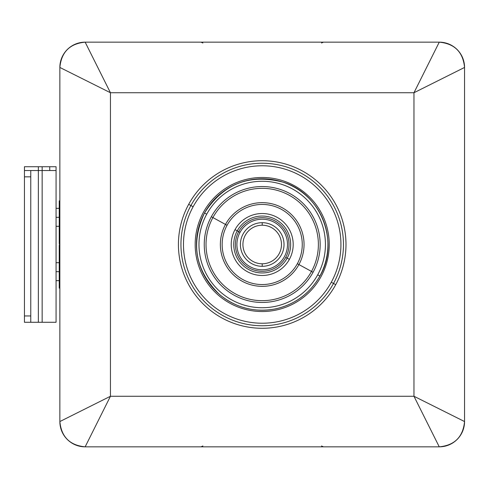 <?xml version="1.0" encoding="UTF-8"?>
<svg xmlns="http://www.w3.org/2000/svg" width="489" height="489" viewBox="0 0 489 489"><rect width="100%" height="100%" fill="white"/><g stroke="black" fill="none" stroke-linecap="round" stroke-linejoin="round"><path stroke-width="0.73" d="M59.23 246.395L59.23 288.131L59.23 246.395L59.86 246.34L59.23 246.395L59.23 245.765L59.86 244.09A2.531 2.531 0 0 0 59.23 245.765L59.23 246.395L59.23 245.765M59.23 242.605L59.86 242.66L59.23 242.605L59.23 200.869L59.23 243.235A2.531 2.531 0 0 0 59.566 244.5L59.23 243.235M59.86 288.131L59.23 288.131L59.86 288.131M56.064 271.688L59.23 271.688L56.064 271.688M59.23 200.869L59.86 200.869L59.23 200.869M56.064 217.312L59.23 217.312L56.064 217.312M56.064 322.275L56.064 166.725L24.45 166.725L56.064 166.725L56.064 170.52L24.45 170.52L24.45 322.275L42.158 322.275L42.158 170.52L56.064 170.52L56.064 322.275L42.158 322.275L56.064 322.275M49.744 170.52L49.744 166.725L49.744 170.52M30.77 176.841L24.45 176.841L24.45 170.52L30.77 170.52L30.77 176.841L30.77 170.52L38.362 170.52L38.362 322.275L30.77 322.275L30.77 176.841L30.77 322.275L24.45 322.275L24.45 315.955L30.77 315.955L24.45 315.955L24.45 176.841L30.77 176.841M42.158 322.275L38.362 322.275L38.362 170.52L42.158 170.52L42.158 322.275M42.158 170.52L42.158 166.725L42.158 170.52M38.362 170.52L38.362 166.725L38.362 170.52M24.45 170.52L24.45 166.725L24.45 170.52M59.86 67.445L59.86 421.555A25.294 25.294 0 0 0 85.153 446.842L439.256 446.842A25.294 25.294 0 0 0 464.55 421.555L413.963 396.261L110.447 396.261L59.86 421.555L59.86 67.445L110.447 92.739L110.447 396.261L85.153 446.842C69.793 445.345 61.357 436.915 59.86 421.555L110.447 396.261L110.447 92.739L59.86 67.445C61.357 52.085 69.793 43.655 85.153 42.158A25.294 25.294 0 0 0 59.86 67.445M85.153 42.158L110.447 92.739L413.963 92.739L413.963 396.261L439.256 446.842L85.153 446.842L110.447 396.261L413.963 396.261L413.963 92.739L110.447 92.739L85.153 42.158L439.256 42.158L85.153 42.158M335.729 284.665A83.784 83.784 0 0 0 302.373 170.973A83.784 83.784 0 0 0 188.681 204.335A83.784 83.784 0 0 0 222.037 318.027A83.784 83.784 0 0 0 335.729 284.665L333.51 283.455A81.253 81.253 0 0 0 301.163 173.192A81.253 81.253 0 0 0 190.899 205.545L188.681 204.335A83.784 83.784 0 0 1 302.373 170.973A83.784 83.784 0 0 1 335.729 284.665A83.784 83.784 0 0 1 222.037 318.027A83.784 83.784 0 0 1 188.681 204.335L190.899 205.545A81.253 81.253 0 0 0 223.247 315.808A81.253 81.253 0 0 0 333.51 283.455L335.729 284.665M439.256 42.158L413.963 92.739L464.55 67.445L464.55 421.555L464.55 67.445A25.294 25.294 0 0 0 439.256 42.158C454.617 43.655 463.052 52.085 464.55 67.445L413.963 92.739L439.256 42.158M439.256 446.842L413.963 396.261L464.55 421.555C463.052 436.915 454.617 445.345 439.256 446.842M190.899 205.545A81.253 81.253 0 0 1 301.163 173.192A81.253 81.253 0 0 1 333.51 283.455A81.253 81.253 0 0 1 223.247 315.808A81.253 81.253 0 0 1 190.899 205.545L193.118 206.755L190.899 205.545M331.291 282.245A78.723 78.723 0 0 0 299.946 175.41A78.723 78.723 0 0 0 193.118 206.755A78.723 78.723 0 0 0 224.463 313.59A78.723 78.723 0 0 0 331.291 282.245L333.51 283.455L331.291 282.245A78.723 78.723 0 0 1 224.463 313.59A78.723 78.723 0 0 1 193.118 206.755A78.723 78.723 0 0 1 299.946 175.41A78.723 78.723 0 0 1 331.291 282.245M203.381 212.367A67.03 67.03 0 0 0 230.068 303.321A67.03 67.03 0 0 0 321.029 276.633A67.03 67.03 0 0 0 294.341 185.679A67.03 67.03 0 0 0 203.381 212.367A67.03 67.03 0 0 1 294.341 185.679A67.03 67.03 0 0 1 321.029 276.633A67.03 67.03 0 0 1 230.068 303.321A67.03 67.03 0 0 1 203.381 212.367M319.879 276.01L317.697 274.812A63.228 63.228 0 0 0 292.52 189.011A63.228 63.228 0 0 0 206.713 214.188L204.494 212.972L206.713 214.188A63.228 63.228 0 0 0 231.89 299.989A63.228 63.228 0 0 0 317.697 274.812L319.879 276.01A65.722 65.722 0 0 1 230.698 302.178A65.722 65.722 0 0 1 204.53 212.99A65.722 65.722 0 0 1 293.712 186.822A65.722 65.722 0 0 1 319.879 276.01M206.713 214.188A63.228 63.228 0 0 1 292.52 189.011A63.228 63.228 0 0 1 317.697 274.812A63.228 63.228 0 0 1 231.89 299.989A63.228 63.228 0 0 1 206.713 214.188M211.346 216.713A57.959 57.959 0 0 0 234.42 295.362A57.959 57.959 0 0 0 313.07 272.287A57.959 57.959 0 0 0 289.989 193.638A57.959 57.959 0 0 0 211.346 216.713A57.959 57.959 0 0 1 289.989 193.638A57.959 57.959 0 0 1 313.07 272.287L311.499 271.432A56.168 56.168 0 0 0 289.133 195.209A56.168 56.168 0 0 0 212.911 217.568L211.346 216.713L212.911 217.568A56.168 56.168 0 0 0 235.276 293.791A56.168 56.168 0 0 0 311.499 271.432L313.07 272.287A57.959 57.959 0 0 1 234.42 295.362A57.959 57.959 0 0 1 211.346 216.713M298.926 264.561A41.84 41.84 0 0 0 282.263 207.782A41.84 41.84 0 0 0 225.484 224.439L212.911 217.568A56.168 56.168 0 0 1 289.133 195.209A56.168 56.168 0 0 1 311.499 271.432L298.926 264.561L311.499 271.432A56.168 56.168 0 0 1 235.276 293.791A56.168 56.168 0 0 1 212.911 217.568L225.484 224.439A41.84 41.84 0 0 0 242.147 281.218A41.84 41.84 0 0 0 298.926 264.561L297.355 263.705A40.055 40.055 0 0 0 281.407 209.347A40.055 40.055 0 0 0 227.055 225.295L225.484 224.439A41.84 41.84 0 0 1 282.263 207.782A41.84 41.84 0 0 1 298.926 264.561A41.84 41.84 0 0 1 242.147 281.218A41.84 41.84 0 0 1 225.484 224.439L227.055 225.295A40.055 40.055 0 0 0 243.002 279.653A40.055 40.055 0 0 0 297.355 263.705L298.926 264.561M227.055 225.295A40.055 40.055 0 0 1 281.407 209.347A40.055 40.055 0 0 1 297.355 263.705A40.055 40.055 0 0 1 243.002 279.653A40.055 40.055 0 0 1 227.055 225.295M235.013 229.647A30.984 30.984 0 0 0 247.348 271.688A30.984 30.984 0 0 0 289.396 259.353A30.984 30.984 0 0 0 277.061 217.312A30.984 30.984 0 0 0 235.013 229.647A30.984 30.984 0 0 1 277.061 217.312A30.984 30.984 0 0 1 289.396 259.353L287.177 258.143A28.454 28.454 0 0 0 275.845 219.53A28.454 28.454 0 0 0 237.232 230.857L235.013 229.647L237.232 230.857A28.454 28.454 0 0 0 248.565 269.47A28.454 28.454 0 0 0 287.177 258.143L289.396 259.353A30.984 30.984 0 0 1 247.348 271.688A30.984 30.984 0 0 1 235.013 229.647M237.232 230.857A28.454 28.454 0 0 1 275.845 219.53A28.454 28.454 0 0 1 287.177 258.143A28.454 28.454 0 0 1 248.565 269.47A28.454 28.454 0 0 1 237.232 230.857L238.681 231.652L237.232 230.857M285.729 257.348A26.803 26.803 0 0 0 275.056 220.973A26.803 26.803 0 0 0 238.681 231.652A26.803 26.803 0 0 0 249.353 268.027A26.803 26.803 0 0 0 285.729 257.348L287.177 258.143L285.729 257.348A26.803 26.803 0 0 1 249.353 268.027A26.803 26.803 0 0 1 238.681 231.652A26.803 26.803 0 0 1 275.056 220.973A26.803 26.803 0 0 1 285.729 257.348M240.007 232.373L238.681 231.652L240.007 232.373M262.208 219.206A25.294 25.294 0 0 0 236.914 244.5A25.294 25.294 0 0 0 262.208 269.794A25.294 25.294 0 0 0 287.495 244.5A25.294 25.294 0 0 0 262.208 219.206A25.294 25.294 0 0 1 287.495 244.5A25.294 25.294 0 0 1 262.208 269.794A25.294 25.294 0 0 1 236.914 244.5A25.294 25.294 0 0 1 262.208 219.206M262.208 266.316A21.816 21.816 0 0 0 284.023 244.5A21.816 21.816 0 0 0 262.208 222.684A21.816 21.816 0 0 0 240.392 244.5A21.816 21.816 0 0 0 262.208 266.316A21.816 21.816 0 0 1 240.392 244.5A21.816 21.816 0 0 1 262.208 222.684L262.208 225.215A19.285 19.285 0 0 0 242.917 244.5A19.285 19.285 0 0 0 262.208 263.785L262.208 266.316L262.208 263.785A19.285 19.285 0 0 0 281.493 244.5A19.285 19.285 0 0 0 262.208 225.215L262.208 222.684A21.816 21.816 0 0 1 284.023 244.5A21.816 21.816 0 0 1 262.208 266.316M262.208 263.785A19.285 19.285 0 0 1 242.917 244.5A19.285 19.285 0 0 1 262.208 225.215A19.285 19.285 0 0 1 281.493 244.5A19.285 19.285 0 0 1 262.208 263.785M59.23 280.668L56.064 280.668M59.23 262.709L56.064 262.709L59.23 262.709M59.23 226.291L56.064 226.291M59.23 208.332L56.064 208.332M322.832 446.775L323.345 446.842M201.657 446.757L201.315 446.824M321.524 445.986L323.418 446.842M202.892 445.986L200.991 446.842M202.892 43.014L200.991 42.158M321.524 43.014L323.418 42.158M319.916 276.028C339.922 242.086 321.041 193.668 283.339 182.232C249.634 173.43 223.351 183.681 204.494 212.972C190.294 243.754 195.343 270.967 219.628 294.616C236.132 308.009 254.824 312.758 275.71 308.859C295.24 304.366 309.971 293.424 319.916 276.028"/></g></svg>
